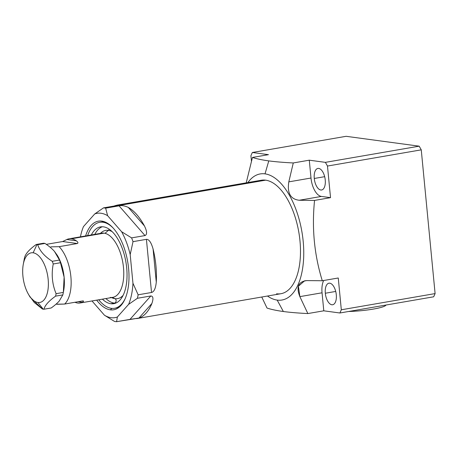 <?xml version="1.0" encoding="UTF-8"?>
<svg xmlns="http://www.w3.org/2000/svg" width="458" height="458" viewBox="0 0 458 458"><rect width="100%" height="100%" fill="white"/><g stroke="black" fill="none" stroke-linecap="round" stroke-linejoin="round"><path stroke-width="0.69" d="M91.995 300.952L104.481 315.253L91.995 300.952L104.481 315.253L114.454 321.407A57.582 28.115 -99.8 0 0 115.525 321.59A57.582 28.115 80.2 0 1 114.454 321.407L104.481 315.253A52.928 25.848 -99.8 0 0 117.374 316.999L116.584 321.693A57.582 28.115 80.2 0 1 115.525 321.59A57.582 28.115 -99.8 0 0 116.584 321.693L138.906 318.064A57.582 28.115 -99.8 0 0 151.89 303.477C153.567 298.656 153.207 296.154 150.825 295.965L137.417 298.278A57.582 28.115 -99.8 0 0 138.133 294.803L151.535 292.485C154.071 291.838 155.651 288.385 156.275 282.134A57.582 28.115 -99.8 0 0 153.087 249.015C151.197 242.414 148.976 239.191 146.417 239.339L133.015 241.652A57.582 28.115 -99.8 0 0 131.606 237.885L145.009 235.572C147.276 234.553 147.081 231.33 144.425 225.914A57.582 28.115 -99.8 0 0 128.251 207.382C124.628 205.745 121.565 205.23 119.051 205.842L105.649 208.155A57.582 28.115 -99.8 0 0 104.584 207.972L265.634 180.166A57.582 28.115 80.2 0 1 299.475 236.528A57.582 28.115 80.2 0 1 280.897 293.715L136.644 318.625M129.986 319.381L150.825 295.965C153.207 296.154 153.567 298.656 151.89 303.477L138.906 318.064L129.986 319.381L138.906 318.064L151.89 303.477L138.906 318.064A57.582 28.115 -99.8 0 0 151.89 303.477C153.567 298.656 153.207 296.154 150.825 295.965L129.986 319.381L116.584 321.693L117.374 316.999L128.624 304.358L137.417 298.278L150.825 295.965L129.986 319.381L116.584 321.693A57.582 28.115 -99.8 0 1 115.525 321.59A57.582 28.115 80.2 0 1 114.454 321.407L104.481 315.253A52.928 25.848 -99.8 0 0 117.374 316.999L128.624 304.358A52.928 25.848 -99.8 0 0 132.952 283.262L138.133 294.803A57.582 28.115 80.2 0 1 137.417 298.278L128.624 304.358A52.928 25.848 -99.8 0 0 132.952 283.262L130.192 254.574A52.928 25.848 -99.8 0 0 121.628 231.737L131.606 237.885A57.582 28.115 80.2 0 1 133.015 241.652L130.192 254.574A52.928 25.848 -99.8 0 0 121.628 231.737L107.619 215.689A52.928 25.848 -99.8 0 0 94.726 213.949L103.525 207.869A57.582 28.115 80.2 0 1 104.584 207.972A57.582 28.115 80.2 0 1 105.649 208.155L107.619 215.689A52.928 25.848 -99.8 0 0 94.726 213.949L83.482 226.584A52.928 25.848 -99.8 0 0 80.436 236.843A52.928 25.848 80.2 0 1 83.482 226.584A52.928 25.848 -99.8 0 0 80.436 236.843M113.023 227.907A43.619 21.303 -99.8 0 0 103.01 222.244A43.619 21.303 -99.8 0 0 87.644 235.595A43.619 21.303 80.2 0 1 113.023 227.907A43.619 21.303 -99.8 0 0 103.01 222.244L103.909 222.09L101.779 221.111A44.964 21.955 -99.8 0 0 85.594 235.95A44.964 21.955 80.2 0 1 101.779 221.111A44.964 21.955 80.2 0 1 128.601 268.514A44.964 21.955 80.2 0 1 110.321 309.831A44.964 21.955 80.2 0 1 96.678 300.145A44.964 21.955 -99.8 0 0 110.321 309.831A44.964 21.955 -99.8 0 0 120.282 306.196A44.964 21.955 -99.8 0 0 127.69 261.736A44.964 21.955 -99.8 0 0 105.804 222.33A44.964 21.955 -99.8 0 0 101.779 221.111L103.909 222.09A43.619 21.303 80.2 0 1 106.811 222.851A43.619 21.303 -99.8 0 0 100.182 222.227A43.619 21.303 80.2 0 1 103.909 222.09A43.619 21.303 80.2 0 1 106.811 222.851M111.947 308.389L110.321 309.831A44.964 21.955 -99.8 0 0 124.404 248.642A44.964 21.955 -99.8 0 0 85.594 235.95M121.061 305.371A43.619 21.303 80.2 0 1 115.021 308.182A43.619 21.303 -99.8 0 0 121.061 305.371A43.619 21.303 80.2 0 1 115.473 308.114L114.574 308.268A43.619 21.303 -99.8 0 0 125.217 298.524A43.619 21.303 80.2 0 1 111.294 308.32A43.619 21.303 -99.8 0 0 114.574 308.268M98.728 299.79A43.619 21.303 -99.8 0 0 111.294 308.32A43.619 21.303 80.2 0 1 98.728 299.79A43.619 21.303 -99.8 0 0 111.294 308.32A43.619 21.303 -99.8 0 0 125.217 298.524M103.451 226.836A38.97 19.03 80.2 0 1 126.694 267.919A38.97 19.03 80.2 0 1 110.853 303.728A38.97 19.03 80.2 0 1 102.397 299.154A38.97 19.03 -99.8 0 0 110.853 303.728A38.97 19.03 -99.8 0 0 113.784 303.683A38.97 19.03 -99.8 0 0 126.356 264.982A38.97 19.03 -99.8 0 0 103.451 226.836A38.97 19.03 -99.8 0 0 100.52 226.882A38.97 19.03 -99.8 0 0 91.314 234.965A38.97 19.03 80.2 0 1 103.451 226.836M102.397 299.154A38.97 19.03 -99.8 0 0 110.853 303.728L114.357 303.122A38.97 19.03 -99.8 0 0 115.502 303.213A38.97 19.03 80.2 0 1 114.357 303.122A38.97 19.03 80.2 0 1 105.901 298.553A38.97 19.03 -99.8 0 0 114.357 303.122A2.324 2.009 97.7 0 0 116.126 301.089A2.324 2.009 97.7 0 0 114.941 298.668A2.324 2.009 -82.3 0 1 116.126 301.089A2.324 2.009 -82.3 0 1 114.357 303.122A38.97 19.03 -99.8 0 0 115.502 303.213M100.691 233.139A34.625 16.912 80.2 0 1 108.363 230.34L105.014 233.328L108.363 230.34A2.324 2.009 97.7 0 0 109.096 229.126A2.324 2.009 -82.3 0 1 108.363 230.34A34.625 16.912 80.2 0 1 112.118 231.616A34.625 16.912 -99.8 0 0 100.457 233.385L100.691 233.139A34.625 16.912 80.2 0 1 108.363 230.34A34.625 16.912 80.2 0 1 112.118 231.616M123.122 295.336A34.625 16.912 80.2 0 1 114.941 298.668A34.625 16.912 -99.8 0 0 123.122 295.336A34.625 16.912 80.2 0 1 114.941 298.668L112.29 297.448L114.941 298.668A34.625 16.912 80.2 0 1 111.844 297.729L111.529 297.58M117.048 205.138L261.306 180.234A57.582 28.115 80.2 0 1 265.634 180.166L104.584 207.972A57.582 28.115 -99.8 0 0 103.525 207.869L116.927 205.55L103.525 207.869L94.726 213.949L83.482 226.584L94.726 213.949L103.525 207.869A57.582 28.115 80.2 0 1 104.584 207.972L265.634 180.166A57.582 28.115 80.2 0 1 299.979 240.874A57.582 28.115 80.2 0 1 276.575 293.784A57.582 28.115 -99.8 0 0 298.811 232.189A57.582 28.115 -99.8 0 0 257.207 181.62A57.582 28.115 80.2 0 1 265.634 180.166M117.586 205.07L115.21 205.625A57.582 28.115 -99.8 0 0 114.122 206.037A57.582 28.115 -99.8 0 1 115.21 205.625L114.969 205.894L115.21 205.625C118.45 204.915 119.028 204.886 116.927 205.55C119.028 204.886 118.45 204.915 115.21 205.625A57.582 28.115 -99.8 0 0 114.122 206.037M99.73 222.296L100.628 222.141A43.619 21.303 80.2 0 1 103.909 222.09L103.01 222.244A43.619 21.303 -99.8 0 0 99.73 222.296A43.619 21.303 -99.8 0 0 87.644 235.595M94.817 234.359A38.97 19.03 80.2 0 1 102.3 226.744A38.97 19.03 -99.8 0 0 94.817 234.359A38.97 19.03 -99.8 0 1 102.3 226.744M111.54 297.58A34.625 16.912 -99.8 0 0 114.941 298.668A34.625 16.912 80.2 0 1 111.844 297.729M145.009 235.572L119.051 205.842C121.565 205.23 124.628 205.745 128.251 207.382L144.425 225.914A57.582 28.115 -99.8 0 0 128.251 207.382C124.628 205.745 121.565 205.23 119.051 205.842L145.009 235.572L131.606 237.885L121.628 231.737L107.619 215.689L105.649 208.155L119.051 205.842L145.009 235.572C147.276 234.553 147.081 231.33 144.425 225.914L128.251 207.382L144.425 225.914C147.081 231.33 147.276 234.553 145.009 235.572L131.606 237.885L121.628 231.737L107.619 215.689L105.649 208.155A57.582 28.115 -99.8 0 0 104.584 207.972M151.535 292.485L146.417 239.339C148.976 239.191 151.197 242.414 153.087 249.015L156.275 282.134A57.582 28.115 -99.8 0 0 153.087 249.015C151.197 242.414 148.976 239.191 146.417 239.339L151.535 292.485L138.133 294.803L132.952 283.262L130.192 254.574L133.015 241.652L146.417 239.339L151.535 292.485C154.071 291.838 155.651 288.385 156.275 282.134L153.087 249.015L156.275 282.134C155.651 288.385 154.071 291.838 151.535 292.485L138.133 294.803L132.952 283.262L130.192 254.574L133.015 241.652A57.582 28.115 -99.8 0 0 131.606 237.885M99.294 233.969A32.57 15.904 80.2 0 1 104.058 233.151A32.57 15.904 80.2 0 1 123.483 267.489A32.57 15.904 80.2 0 1 110.246 297.414A32.57 15.904 80.2 0 0 122.824 262.577A32.57 15.904 80.2 0 0 99.294 233.969M78.032 301.742L82.234 302.309A32.57 15.904 80.2 0 1 77.637 303.047A32.57 15.904 80.2 0 1 74.963 302.269A32.57 15.904 -99.8 0 0 77.637 303.047A32.57 15.904 -99.8 0 0 80.081 303.007A32.57 15.904 -99.8 0 0 82.234 302.309C83.745 301.41 83.957 300.946 82.858 300.906L64.652 304.049A32.57 15.904 -99.8 0 0 70.87 276.569A32.57 15.904 -99.8 0 0 59.128 246.667L77.333 243.524C78.375 243.009 78.032 242.099 76.309 240.794A32.57 15.904 -99.8 0 0 71.448 238.778A32.57 15.904 -99.8 0 0 68.998 238.818A32.57 15.904 -99.8 0 0 66.851 239.517L62.62 241.538L46.321 244.354L62.62 241.538L77.333 243.524C78.375 243.009 78.032 242.099 76.309 240.794L66.851 239.517A32.57 15.904 80.2 0 1 71.448 238.778L104.058 233.151L71.448 238.778A32.57 15.904 80.2 0 1 76.309 240.794L66.851 239.517L62.62 241.538L77.333 243.524L59.128 246.667A32.57 15.904 80.2 0 1 70.87 276.569A32.57 15.904 80.2 0 1 64.652 304.049L57.307 304.301M68.998 238.818L101.607 233.185A32.57 15.904 80.2 0 1 104.058 233.151A32.57 15.904 80.2 0 1 123.202 265.033A32.57 15.904 80.2 0 1 112.691 297.379L80.081 303.007M64.652 304.049L82.858 300.906C83.957 300.946 83.745 301.41 82.234 302.309C83.745 301.41 83.957 300.946 82.858 300.906L64.652 304.049L55.99 304.209L64.652 304.049A32.57 15.904 -99.8 0 0 70.87 276.569A32.57 15.904 -99.8 0 0 59.128 246.667L50.844 246.856M37.922 302.492A25.184 12.297 80.2 0 1 23.398 263.751A25.184 12.297 80.2 0 1 45.273 266.699A25.184 12.297 80.2 0 1 37.922 302.492L43.195 309.167A32.747 15.99 -99.8 0 0 43.945 309.236L51.187 307.982C54.668 305.469 57.342 303.162 59.219 301.061L62.832 294.9L59.219 301.061C57.342 303.162 54.668 305.469 51.187 307.982L43.945 309.236A32.747 15.99 80.2 0 1 43.195 309.167A32.747 15.99 80.2 0 1 42.434 309.03A32.747 15.99 -99.8 0 0 43.195 309.167A32.747 15.99 -99.8 0 0 43.945 309.236C44.89 305.383 48.771 301.02 55.59 296.149L62.832 294.9A32.747 15.99 -99.8 0 0 63.341 292.427L64.12 277.199A29.083 14.204 -99.8 0 1 63.496 291.511A29.083 14.204 -99.8 0 0 64.12 277.199L60.479 262.732L64.12 277.199A29.083 14.204 -99.8 0 0 57.582 255.793A29.083 14.204 80.2 0 1 57.742 256.074A29.083 14.204 80.2 0 1 64.12 277.199L63.341 292.427L56.094 293.681C52.206 284.286 51.25 274.388 53.237 263.98L60.479 262.732A32.747 15.99 -99.8 0 0 59.477 260.058L54.433 251.368C52.098 248.7 48.943 246.061 44.976 243.438A32.747 15.99 -99.8 0 0 43.464 243.238A32.747 15.99 80.2 0 1 44.976 243.438L37.728 244.692A32.747 15.99 -99.8 0 0 36.972 244.555A32.747 15.99 -99.8 0 0 36.222 244.486L43.464 243.238L36.222 244.486A32.747 15.99 80.2 0 1 36.972 244.555A32.747 15.99 80.2 0 1 37.728 244.692C39.628 250.738 44.46 256.274 52.235 261.306L59.477 260.058A32.747 15.99 80.2 0 1 60.479 262.732L53.237 263.98A32.747 15.99 -99.8 0 0 52.235 261.306A32.747 15.99 80.2 0 1 53.237 263.98C51.25 274.388 52.206 284.286 56.094 293.681L63.341 292.427A32.747 15.99 80.2 0 1 62.832 294.9L55.59 296.149A32.747 15.99 -99.8 0 0 56.094 293.681A32.747 15.99 80.2 0 1 55.59 296.149C48.771 301.02 44.89 305.383 43.945 309.236L51.187 307.982C54.668 305.469 57.342 303.162 59.219 301.061L62.832 294.9A32.747 15.99 -99.8 0 0 63.267 292.834A32.747 15.99 -99.8 0 0 63.341 292.427L64.12 277.199L60.479 262.732A32.747 15.99 -99.8 0 0 59.477 260.058L57.37 255.427L54.433 251.368C52.098 248.7 48.943 246.061 44.976 243.438C48.943 246.061 52.098 248.7 54.433 251.368L59.477 260.058L52.235 261.306C44.46 256.274 39.628 250.738 37.728 244.692L44.976 243.438L37.728 244.692A32.747 15.99 -99.8 0 0 36.972 244.555L33.136 252.799A25.184 12.297 -99.8 0 0 22.9 275.945A25.184 12.297 -99.8 0 0 37.922 302.492A25.184 12.297 -99.8 0 0 48.159 279.351A25.184 12.297 -99.8 0 0 33.136 252.799A25.184 12.297 -99.8 0 0 23.266 264.403A25.184 12.297 -99.8 0 0 28.419 294.236A25.184 12.297 -99.8 0 0 37.922 302.492A25.184 12.297 -99.8 0 0 48.159 279.351A25.184 12.297 -99.8 0 0 33.136 252.799M44.976 243.438A32.747 15.99 -99.8 0 0 43.464 243.238L36.222 244.486C29.398 249.358 25.522 253.721 24.577 257.573A32.747 15.99 -99.8 0 0 24.068 260.041A32.747 15.99 80.2 0 1 24.577 257.573C25.522 253.721 29.398 249.358 36.222 244.486C29.398 249.358 25.522 253.721 24.577 257.573A32.747 15.99 80.2 0 0 24.142 259.64L23.266 264.403M57.582 255.793A29.083 14.204 -99.8 0 1 64.12 277.199A29.083 14.204 80.2 0 1 63.691 290.527L63.267 292.834M43.195 309.167A32.747 15.99 80.2 0 1 42.434 309.03L34.287 302.52L29.272 295.622L34.287 302.52L42.434 309.03L30.039 297.047M251.471 161.434L250.915 155.703L252.335 152.497L268.451 154.672L252.45 157.438L246.232 182.839L252.45 157.438L268.451 154.672L252.335 152.497L250.915 155.703L251.471 161.434L250.915 155.703L252.335 152.497L346.116 136.307L419.179 146.171L346.116 136.307L252.335 152.497L268.451 154.672L252.45 157.438C256.617 158.817 262.062 159.974 268.777 160.895C275.682 161.806 283.851 162.493 293.28 162.951L309.282 160.186L310.999 178.03A17.45 8.519 -99.8 0 0 321.407 196.425L330.527 197.656L327.481 166.042L421.257 149.846L435.1 293.589L341.319 309.785L338.262 277.995L322.289 280.748C314.297 254.911 311.721 228.136 314.554 200.415L330.527 197.656L327.481 166.042L421.257 149.846L435.1 293.589L433.68 296.795L339.905 312.991L323.789 310.816L307.85 313.564C298.353 313.1 290.189 312.419 283.353 311.514C276.592 310.581 271.147 309.425 267.014 308.051L261.753 297.019M252.335 152.497L346.116 136.307L419.179 146.171L421.257 149.846L419.179 146.171L325.398 162.361L419.179 146.171L421.257 149.846L327.481 166.042L325.398 162.361L327.481 166.042L330.527 197.656L314.554 200.415C311.721 228.136 314.297 254.911 322.289 280.748L306.952 280.594C298.37 281.504 296.005 286.851 299.858 296.629L307.85 313.564C298.353 313.1 290.189 312.419 283.353 311.514C276.592 310.581 271.147 309.425 267.014 308.051C271.147 309.425 276.592 310.581 283.353 311.514L277.182 300.093A63.977 31.241 -99.8 0 0 303.185 241.309A63.977 31.241 -99.8 0 0 265.027 173.857A63.977 31.241 -99.8 0 0 247.887 182.553A63.977 31.241 80.2 0 1 299.927 222.348A63.977 31.241 80.2 0 1 277.182 300.093L283.353 311.514C290.189 312.419 298.353 313.1 307.85 313.564L299.858 296.629L322.054 292.794L323.789 310.816L339.905 312.991L433.68 296.795L435.1 293.589L341.319 309.785L339.905 312.991L341.319 309.785L338.262 277.995L341.319 309.785L435.1 293.589L433.68 296.795L339.905 312.991L323.789 310.816L307.85 313.564L323.789 310.816L322.054 292.794A17.45 8.519 80.2 0 1 323.657 280.514A17.45 8.519 -99.8 0 0 322.054 292.794L323.789 310.816M267.478 296.034A63.977 31.241 -99.8 0 0 277.182 300.093A63.977 31.241 80.2 0 1 267.478 296.034A63.977 31.241 -99.8 0 0 277.182 300.093A63.977 31.241 -99.8 0 0 303.185 241.309A63.977 31.241 -99.8 0 0 265.027 173.857A63.977 31.241 -99.8 0 0 247.887 182.553M246.232 182.839L252.45 157.438C256.617 158.817 262.062 159.974 268.777 160.895C275.682 161.806 283.851 162.493 293.28 162.951L309.282 160.186L325.398 162.361L309.282 160.186L310.999 178.03L288.809 181.86C287.074 193.104 290.544 199.236 299.217 200.261L314.554 200.415L299.217 200.261L321.407 196.425A17.45 8.519 80.2 0 1 310.999 178.03L288.809 181.86L293.28 162.951L288.809 181.86C287.074 193.104 290.544 199.236 299.217 200.261L321.407 196.425L330.527 197.656L314.554 200.415C311.721 228.136 314.297 254.911 322.289 280.748L338.262 277.995L322.289 280.748L306.952 280.594L322.289 280.748M325.317 293.235A10.935 5.341 -99.8 0 0 334.443 303.688A10.935 5.341 -99.8 0 0 332.645 285.002A10.935 5.341 -99.8 0 0 325.317 293.235A10.935 5.341 -99.8 0 0 332.663 304.753A10.935 5.341 -99.8 0 0 336.286 294.717A10.935 5.341 -99.8 0 0 328.941 283.204A10.935 5.341 -99.8 0 0 325.317 293.235L335.72 291.443L325.317 293.235A10.935 5.341 80.2 0 1 329.766 283.187A10.935 5.341 80.2 0 1 336.286 294.717A10.935 5.341 80.2 0 1 331.844 304.765A10.935 5.341 80.2 0 1 325.317 293.235L335.72 291.443M314.268 178.471A10.935 5.341 -99.8 0 0 323.394 188.925A10.935 5.341 -99.8 0 0 321.596 170.239A10.935 5.341 -99.8 0 0 314.268 178.471A10.935 5.341 -99.8 0 0 321.613 189.99A10.935 5.341 -99.8 0 0 325.237 179.954A10.935 5.341 -99.8 0 0 317.892 168.435A10.935 5.341 -99.8 0 0 314.268 178.471L324.67 176.679L314.268 178.471A10.935 5.341 80.2 0 1 318.711 168.424A10.935 5.341 80.2 0 1 325.237 179.954A10.935 5.341 80.2 0 1 320.789 190.001A10.935 5.341 80.2 0 1 314.268 178.471L324.67 176.679M252.45 157.438C256.617 158.817 262.062 159.974 268.777 160.895L265.027 173.857L268.777 160.895C275.682 161.806 283.851 162.493 293.28 162.951L309.282 160.186L310.999 178.03A17.45 8.519 -99.8 0 0 321.407 196.425L330.527 197.656M299.858 296.629C296.005 286.851 298.37 281.504 306.952 280.594L304.639 280.788L298.41 286.21L299.858 296.629L322.054 292.794L299.858 296.629L307.85 313.564M385.911 305.045A25.534 3.389 174.5 0 1 348.624 311.486A25.534 3.389 174.5 0 0 385.871 305.171L385.928 305.045A25.534 3.389 174.5 0 1 348.624 311.486M150.825 295.965L137.417 298.278A57.582 28.115 -99.8 0 0 138.133 294.803M146.417 239.339L133.015 241.652M119.051 205.842L105.649 208.155M116.584 321.693L117.374 316.999L128.624 304.358L137.417 298.278M116.927 205.55L103.525 207.869M96.678 300.145A44.964 21.955 -99.8 0 0 110.321 309.831M101.779 221.111L103.909 222.09L103.01 222.244M110.853 303.728A38.97 19.03 -99.8 0 0 124.066 253.955A38.97 19.03 -99.8 0 0 91.314 234.965M105.901 298.553A38.97 19.03 -99.8 0 0 114.357 303.122A2.324 2.009 97.7 0 0 116.126 301.089A2.324 2.009 97.7 0 0 114.941 298.668L112.29 297.448M109.096 229.126A2.324 2.009 -82.3 0 1 108.363 230.34L105.014 233.328M62.62 241.538L66.851 239.517A32.57 15.904 80.2 0 1 71.448 238.778A32.57 15.904 80.2 0 1 76.309 240.794C78.032 242.099 78.375 243.009 77.333 243.524L62.62 241.538L46.321 244.354M59.128 246.667L77.333 243.524M104.058 233.151L71.448 238.778M76.309 240.794L66.851 239.517M62.832 294.9L55.59 296.149A32.747 15.99 -99.8 0 0 56.094 293.681C52.206 284.286 51.25 274.388 53.237 263.98A32.747 15.99 -99.8 0 0 52.235 261.306C44.46 256.274 39.628 250.738 37.728 244.692M63.341 292.427L56.094 293.681M60.479 262.732L53.237 263.98M59.477 260.058L52.235 261.306M43.945 309.236C44.89 305.383 48.771 301.02 55.59 296.149M421.257 149.846L435.1 293.589M419.179 146.171L325.398 162.361L309.282 160.186M341.319 309.785L339.905 312.991M327.481 166.042L325.398 162.361M293.28 162.951L288.809 181.86C287.074 193.104 290.544 199.236 299.217 200.261L314.554 200.415M277.182 300.093L283.353 311.514M265.027 173.857L268.777 160.895M288.809 181.86L310.999 178.03M299.217 200.261L321.407 196.425M138.906 318.064A57.582 28.115 -99.8 0 0 151.89 303.477M156.275 282.134A57.582 28.115 -99.8 0 0 153.087 249.015M144.425 225.914A57.582 28.115 -99.8 0 0 128.251 207.382M107.619 215.689A52.928 25.848 -99.8 0 0 94.726 213.949M104.481 315.253A52.928 25.848 -99.8 0 0 117.374 316.999M130.192 254.574A52.928 25.848 -99.8 0 0 121.628 231.737M128.624 304.358A52.928 25.848 -99.8 0 0 132.952 283.262M82.234 302.309A32.57 15.904 80.2 0 1 77.637 303.047A32.57 15.904 80.2 0 1 74.963 302.269M36.222 244.486A32.747 15.99 80.2 0 1 36.972 244.555M323.657 280.514A17.45 8.519 -99.8 0 0 322.054 292.794M57.445 255.558L57.742 256.074M28.419 294.236L29.965 296.916"/></g></svg>
